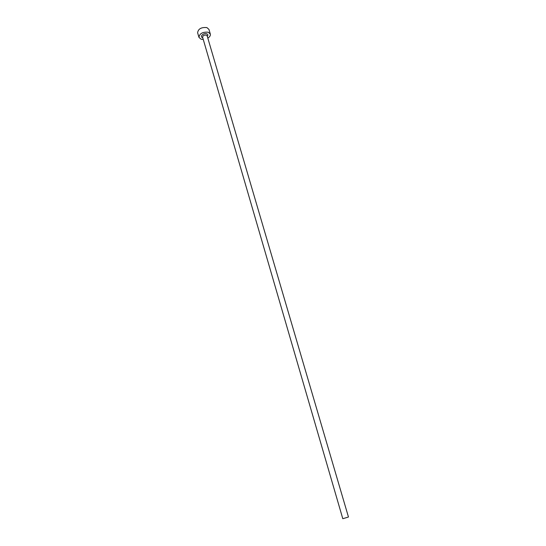 <?xml version="1.0" encoding="UTF-8"?>
<svg xmlns="http://www.w3.org/2000/svg" width="546" height="546" viewBox="0 0 546 546"><rect width="100%" height="100%" fill="white"/><g stroke="black" fill="none" stroke-linecap="round" stroke-linejoin="round"><path stroke-width="0.82" d="M347.768 517.239L342.792 518.7L347.768 517.239M207.821 38.145C209.8 36.882 210.633 35.51 210.319 34.043L208.279 32.234C202.696 31.757 199.59 33.47 198.956 37.367L201.044 39.196L203.269 39.476M210.319 34.043L208.954 29.423L206.914 27.6C201.338 27.102 198.239 28.815 197.618 32.74L198.956 37.367M202.757 37.715L202.627 37.674C199.283 36.746 203.528 32.63 206.675 33.777C208.006 34.343 208.217 35.21 207.303 36.384M207.2 36.036L206.32 35.108C204.088 34.924 202.846 35.606 202.593 37.162L202.655 37.367M342.792 518.7L202.593 37.162M348.471 517.042L207.146 35.831"/></g></svg>
